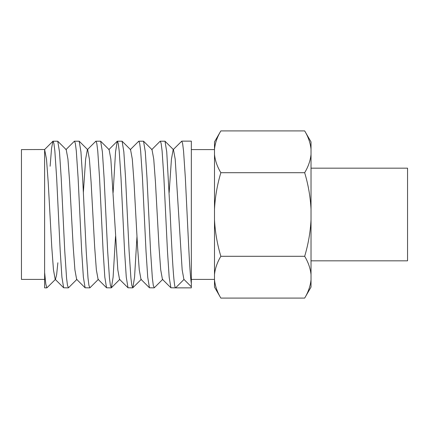 <?xml version="1.0" encoding="UTF-8"?>
<svg xmlns="http://www.w3.org/2000/svg" width="429" height="429" viewBox="0 0 429 429"><rect width="100%" height="100%" fill="white"/><g stroke="black" fill="none" stroke-linecap="round" stroke-linejoin="round"><path stroke-width="0.64" d="M311.025 260.832L407.55 260.832L407.55 168.168L311.025 168.168M44.616 279.408L21.45 279.408L21.45 149.592L44.616 149.517L44.616 272.458L45.806 284.03L46.89 287.859L55.497 279.327L56.639 274.614L57.872 262.762M50.123 166.238L51.56 148.278L52.933 141.211L57.749 141.211L59.486 151.828L61.191 177.821L64.763 251.179L66.554 278.03L67.492 285.446L68.474 287.789L76.947 279.327M53.067 141.141L53.915 143.554L54.853 150.97L56.644 177.821L60.216 251.179L61.921 277.172L63.658 287.789L68.34 287.859M191.334 214.5L191.334 141.141L181.767 141.141L182.615 143.554L183.553 150.97L185.344 177.821L187.13 214.5C188.658 245.367 189.731 272.613 191.334 283.494L191.334 214.5M169.16 192.6L171.434 159.154L173.16 149.673L181.767 141.141M151.71 149.673L160.183 141.211L164.999 141.211L166.736 151.828L170.227 214.5C172.018 253.968 173.804 288.594 175.59 287.859L191.334 287.859L191.334 286.77L183.885 279.327L182.159 269.846L175.198 159.154L173.472 149.673L164.999 141.211M160.317 141.141L161.165 143.554L162.103 150.97L163.894 177.821L167.466 251.179L169.171 277.172L170.908 287.789L175.59 287.859L184.041 279.408M130.26 149.673L138.733 141.211L143.549 141.211L145.286 151.828L146.991 177.821L150.563 251.179L152.354 278.03L153.292 285.446L154.274 287.789L162.747 279.327M138.867 141.141L139.715 143.554L140.653 150.97L142.444 177.821L146.016 251.179L147.721 277.172L149.458 287.789L154.14 287.859M113.122 192.6L115.546 151.828L117.283 141.211L122.099 141.211L123.836 151.828L125.541 177.821L129.113 251.179L130.904 278.03L131.842 285.446L132.824 287.789L134.561 277.172L136.985 236.4M117.417 141.141L118.265 143.554L119.203 150.97L120.994 177.821L124.566 251.179L126.271 277.172L128.008 287.789L132.69 287.859M83.36 192.6L85.634 159.154L87.36 149.673L95.833 141.211L100.649 141.211L102.386 151.828L104.091 177.821L107.663 251.179L109.454 278.03L110.392 285.446L111.374 287.789L113.111 277.172L115.535 236.4M95.967 141.141L96.815 143.554L97.753 150.97L99.544 177.821L103.116 251.179L104.821 277.172L106.558 287.789L111.24 287.859M65.91 149.673L74.383 141.211L79.199 141.211L80.936 151.828L82.641 177.821L86.213 251.179L88.004 278.03L88.942 285.446L89.924 287.789L98.397 279.327M74.517 141.141L75.365 143.554L76.303 150.97L78.094 177.821L81.666 251.179L83.371 277.172L85.108 287.789L89.79 287.859M46.89 287.859L44.616 287.859L44.616 214.5M220.855 298.091L214.5 287.087L214.5 279.842C215.154 286.046 217.272 292.128 220.855 298.091L304.67 298.091L311.025 287.087L311.025 279.842C310.371 286.046 308.253 292.128 304.67 298.091C308.258 292.117 310.376 286.03 311.025 279.842L311.025 274.549C310.371 268.345 308.253 262.258 304.67 256.295C308.258 244.337 310.376 232.169 311.025 219.793L311.025 209.207C310.371 196.798 308.253 184.631 304.67 172.705C308.258 166.725 310.376 160.639 311.025 154.451L311.025 149.158C310.371 142.954 308.253 136.872 304.67 130.909L220.855 130.909C217.267 136.883 215.149 142.97 214.5 149.158C215.154 142.954 217.272 136.872 220.855 130.909L214.5 141.913L214.5 154.451C215.154 160.655 217.272 166.742 220.855 172.705C217.267 184.663 215.149 196.831 214.5 209.207L214.5 154.451M304.67 172.705L220.855 172.705M214.5 219.793C215.154 232.202 217.272 244.369 220.855 256.295C217.267 262.275 215.149 268.361 214.5 274.549L214.5 209.207M304.67 256.295L220.855 256.295M214.5 279.842L214.5 274.549M311.025 209.207L311.025 154.451M311.025 274.549L311.025 219.793M311.025 149.158L311.025 141.913L304.67 130.909M191.334 283.494L191.334 286.701M52.933 141.211L44.616 149.517L46.498 159.154L48.193 182.046L51.764 246.954L53.459 269.846L55.185 279.327L63.658 287.789M57.749 141.211L66.222 149.673L67.948 159.154L69.643 182.046L73.214 246.954L74.909 269.846L76.635 279.327L85.108 287.789M79.199 141.211L87.672 149.673L89.398 159.154L91.093 182.046L94.664 246.954L96.359 269.846L98.085 279.327L106.558 287.789M100.649 141.211L109.122 149.673L110.848 159.154L117.809 269.846L119.535 279.327L119.847 279.327L111.374 287.789M122.099 141.211L130.572 149.673L132.298 159.154L133.993 182.046L137.564 246.954L139.259 269.846L140.985 279.327L149.458 287.789M143.549 141.211L152.022 149.673L153.748 159.154L155.443 182.046L159.014 246.954L160.709 269.846L162.435 279.327L170.908 287.789M173.16 149.673L173.472 149.673M214.5 149.592L191.334 149.592M214.5 279.408L191.334 279.408M117.283 141.211L108.81 149.673M128.008 287.789L119.535 279.327M141.297 279.327L132.824 287.789"/></g></svg>
